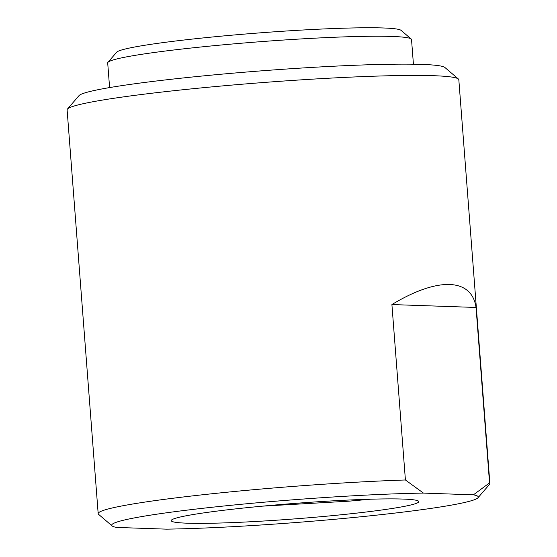 <?xml version="1.0" encoding="UTF-8"?>
<svg xmlns="http://www.w3.org/2000/svg" width="557" height="557" viewBox="0 0 557 557"><rect width="100%" height="100%" fill="white"/><g stroke="black" fill="none" stroke-linecap="round" stroke-linejoin="round"><path stroke-width="0.84" d="M67.432 109.081L79.003 95.637A183.845 11.432 -4.4 0 1 172.085 79.171A183.845 11.432 -4.4 0 1 444.89 67.481L458.383 78.997A196.433 12.212 -4.4 0 1 458.822 79.728L489.888 483.525A196.433 12.212 -4.4 0 1 489.568 484.312L477.997 497.756A183.845 11.432 -4.4 0 1 361.006 516.764A183.845 11.432 -4.4 0 1 166.543 529.15L116.573 527.43A183.845 11.432 -4.4 0 1 112.11 525.912A183.845 11.432 -4.4 0 1 205.08 508.026A183.845 11.432 -4.4 0 1 423.459 493.098L405.412 479.981A196.433 12.212 -4.4 0 0 197.958 495.284A196.433 12.212 -4.4 0 0 98.178 513.665L67.112 109.868A196.433 12.212 -4.4 0 1 67.432 109.081A196.433 12.212 -4.4 0 1 166.891 91.487A196.433 12.212 -4.4 0 1 458.383 78.997M423.459 493.098L473.429 494.825L489.547 482.884A196.433 12.212 -4.4 0 1 489.888 483.525M489.547 482.884L476.047 307.457C471.73 277.922 437.823 276.752 391.912 304.554L405.412 479.981M112.11 525.912L98.526 514.306A196.433 12.212 -4.4 0 1 98.178 513.665M370.489 499.204L348.988 501.175L262.305 506.16M355.721 513.22A124.148 7.721 -4.4 0 1 229.477 522.717A124.148 7.721 -4.4 0 1 171.424 520.154A124.148 7.721 -4.4 0 1 234.281 509.035A124.148 7.721 -4.4 0 1 418.502 501.14A124.148 7.721 -4.4 0 1 355.721 513.22M473.429 494.825A183.845 11.432 -4.4 0 1 477.997 497.756M476.047 307.457L391.912 304.554M109.597 87.581L107.703 62.941A152.36 9.476 -4.4 0 1 107.954 62.335L116.629 52.247A142.919 8.884 -4.4 0 1 188.99 39.45A142.919 8.884 -4.4 0 1 401.068 30.363L411.184 38.997A152.36 9.476 -4.4 0 1 411.526 39.568L413.426 64.201M107.954 62.335A152.36 9.476 -4.4 0 1 185.098 48.689A152.36 9.476 -4.4 0 1 411.184 38.997"/></g></svg>
